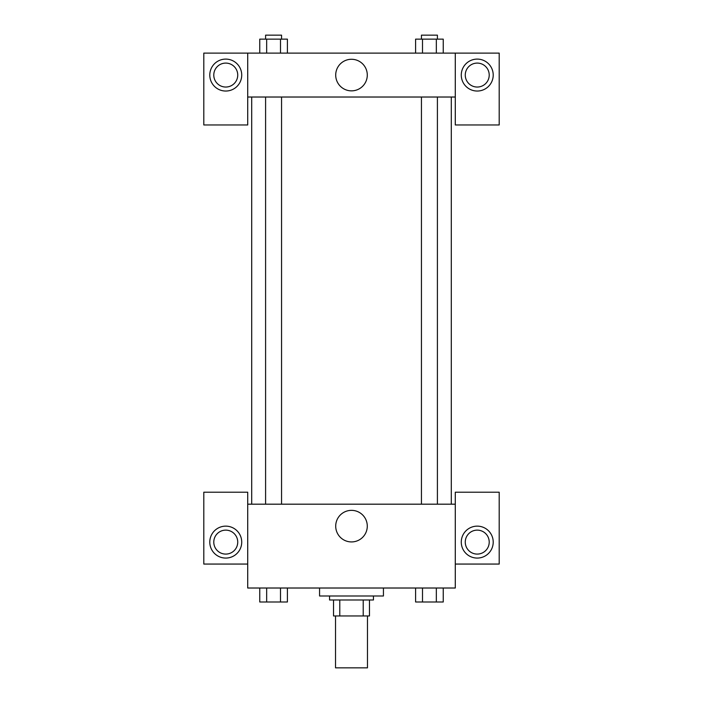 <?xml version="1.0" encoding="UTF-8"?>
<svg xmlns="http://www.w3.org/2000/svg" width="703" height="703" viewBox="0 0 703 703"><rect width="100%" height="100%" fill="white"/><g stroke="black" fill="none" stroke-linecap="round" stroke-linejoin="round"><path stroke-width="1.05" d="M335.533 615.96L335.533 667.85L367.467 667.85L367.467 615.96M363.214 599.993L363.214 615.96L333.538 615.96L333.538 599.993M363.214 615.96L369.462 615.96L369.462 599.993L369.462 615.96M373.451 595.995L373.451 599.993L329.549 599.993L329.549 595.995M339.786 599.993L339.786 615.96M319.566 588.016L319.566 595.995L383.434 595.995L383.434 588.016M455.289 564.061L499.2 564.061L499.2 492.214L455.289 492.214L455.289 588.016L247.711 588.016L247.711 492.214L203.8 492.214L203.8 564.061L247.711 564.061M225.76 558.077A15.967 15.967 0 0 1 211.928 534.122A15.967 15.967 0 0 1 239.582 534.122A15.967 15.967 0 0 1 225.76 558.077M213.782 542.11A11.977 11.977 0 0 1 225.76 530.132A11.977 11.977 0 0 1 237.737 542.11A11.977 11.977 0 0 1 225.76 554.087A11.977 11.977 0 0 1 213.782 542.11M335.709 526.143A15.791 15.791 0 0 1 359.391 512.469A15.791 15.791 0 0 1 359.391 539.816A15.791 15.791 0 0 1 335.709 526.143M455.289 504.183L247.711 504.183M477.24 558.077A15.967 15.967 0 0 1 463.418 534.122A15.967 15.967 0 0 1 491.072 534.122A15.967 15.967 0 0 1 477.24 558.077M465.263 542.11A11.977 11.977 0 0 1 477.24 530.132A11.977 11.977 0 0 1 489.218 542.11A11.977 11.977 0 0 1 477.24 554.087A11.977 11.977 0 0 1 465.263 542.11M451.291 97.023L451.291 504.183M437.407 504.183L437.407 97.023M281.56 97.023L281.56 504.183M455.289 97.023L455.289 124.967L499.2 124.967L499.2 53.112L455.289 53.112L455.289 97.023L247.711 97.023L247.711 124.967L203.8 124.967L203.8 53.112L247.711 53.112L247.711 97.023M237.737 75.072A11.977 11.977 0 0 1 225.76 87.04A11.977 11.977 0 0 1 213.782 75.072A11.977 11.977 0 0 1 225.76 63.094A11.977 11.977 0 0 1 237.737 75.072M225.76 91.038A15.967 15.967 0 0 1 211.928 67.084A15.967 15.967 0 0 1 239.582 67.084A15.967 15.967 0 0 1 225.76 91.038M489.218 75.072A11.977 11.977 0 0 1 471.256 85.441A11.977 11.977 0 0 1 471.256 64.694A11.977 11.977 0 0 1 489.218 75.072M477.24 91.038A15.967 15.967 0 0 1 463.418 67.084A15.967 15.967 0 0 1 491.072 67.084A15.967 15.967 0 0 1 477.24 91.038M455.289 53.112L247.711 53.112M335.709 75.072A15.791 15.791 0 0 1 359.391 61.389A15.791 15.791 0 0 1 359.391 88.745A15.791 15.791 0 0 1 335.709 75.072M443.25 53.112L443.25 39.14L415.596 39.14L415.596 53.112M436.335 39.14L436.335 53.112M422.503 39.14L422.503 53.112M421.44 39.14L421.44 35.15L437.407 35.15L437.407 39.14M287.404 53.112L287.404 39.14L259.75 39.14L259.75 53.112M280.497 39.14L280.497 53.112M266.665 39.14L266.665 53.112M265.593 39.14L265.593 35.15L281.56 35.15L281.56 39.14M443.25 588.016L443.25 601.988L415.596 601.988L415.596 588.016M436.335 588.016L436.335 601.988M422.503 588.016L422.503 601.988M437.407 601.988L421.44 601.988M287.404 588.016L287.404 601.988L259.75 601.988L259.75 588.016M280.497 588.016L280.497 601.988M266.665 588.016L266.665 601.988M281.56 601.988L265.593 601.988M251.709 97.023L251.709 504.183M421.44 504.183L421.44 97.023M265.593 97.023L265.593 504.183"/></g></svg>

